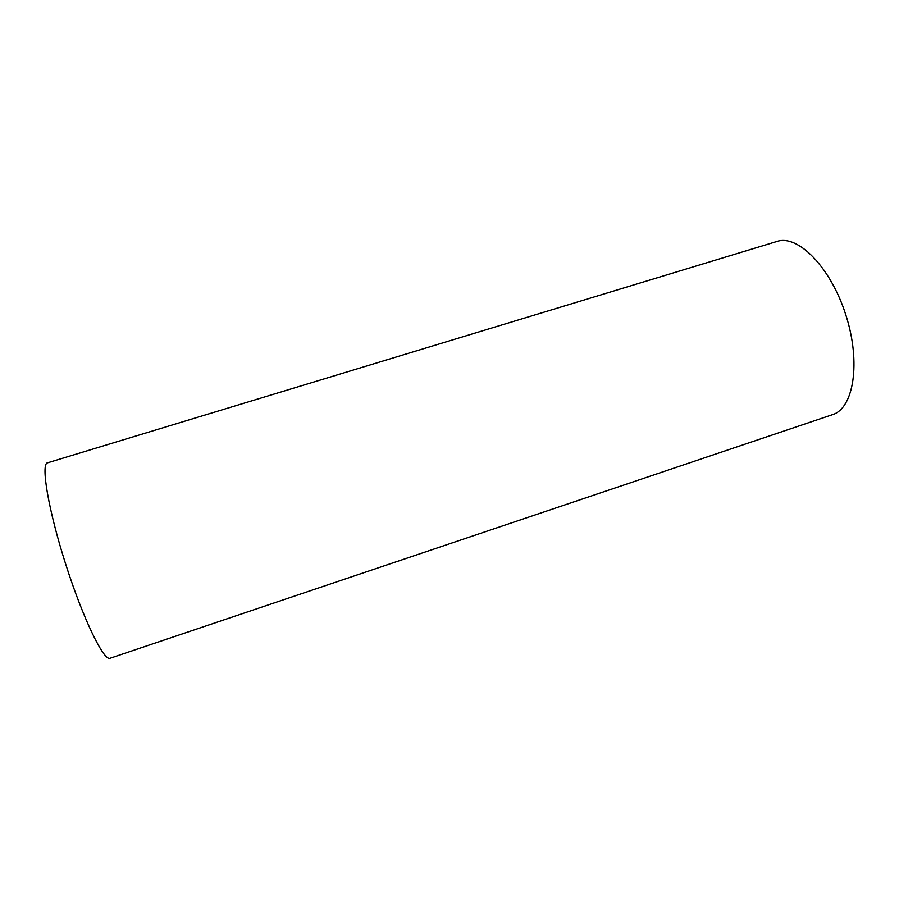 <?xml version="1.0" encoding="UTF-8"?>
<svg xmlns="http://www.w3.org/2000/svg" width="899" height="899" viewBox="0 0 899 899"><rect width="100%" height="100%" fill="white"/><g stroke="black" fill="none" stroke-linecap="round" stroke-linejoin="round"><path stroke-width="1.35" d="M47.647 462.794L47.512 462.828C40.601 463.817 48.377 510.25 65.852 564.684C83.259 619.153 103.902 661.462 110.094 658.248L832.508 414.664C853.645 408.449 861.231 362.612 845.824 314.908C830.654 267.127 797.851 234.223 777.039 241.438L47.512 462.828"/></g></svg>

